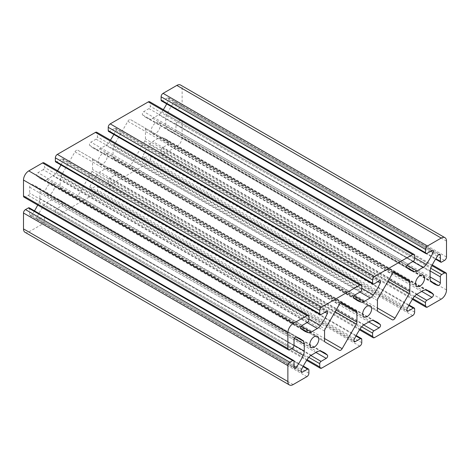 <?xml version="1.0" encoding="UTF-8"?>
<svg xmlns="http://www.w3.org/2000/svg" width="470" height="470" viewBox="0 0 470 470"><rect width="100%" height="100%" fill="white"/><g stroke="black" fill="none" stroke-linecap="round" stroke-linejoin="round"><path stroke-width="0.35" stroke-dasharray="2.35 1.76" d="M155.688 122.964A6.357 3.672 -60 0 1 158.866 122.652A6.357 3.672 -60 0 1 159.841 127.746A6.357 3.672 -60 0 1 155.688 133.345A6.357 3.672 -60 0 1 152.509 133.662A6.357 3.672 -60 0 1 151.534 128.569A6.357 3.672 -60 0 1 155.688 122.964M102.812 153.49A6.357 3.672 -60 0 1 105.991 153.179A6.357 3.672 -60 0 1 106.966 158.272A6.357 3.672 -60 0 1 102.812 163.871A6.357 3.672 -60 0 1 99.634 164.189A6.357 3.672 -60 0 1 98.659 159.095A6.357 3.672 -60 0 1 102.812 153.49M49.938 184.017A6.357 3.672 -60 0 1 53.116 183.705A6.357 3.672 -60 0 1 54.091 188.799A6.357 3.672 -60 0 1 49.938 194.398A6.357 3.672 -60 0 1 46.759 194.715A6.357 3.672 -60 0 1 45.784 189.621A6.357 3.672 -60 0 1 49.938 184.017M74.971 151.839A2.802 1.621 -60 0 1 76.375 150.359A2.802 1.621 -60 0 1 77.779 150.224L91.985 158.425A2.802 1.621 120 0 1 92.567 159.712L92.567 169.482A2.802 1.621 120 0 1 91.985 171.438L77.779 196.049A2.802 1.621 -60 0 1 74.971 197.67L60.765 189.463A2.802 1.621 120 0 1 60.184 188.182L60.184 178.406A2.802 1.621 120 0 1 60.765 176.456L74.971 151.839L339.346 304.478M127.846 121.313A2.802 1.621 -60 0 1 129.25 119.832A2.802 1.621 -60 0 1 130.654 119.697L144.86 127.899A2.802 1.621 120 0 1 145.442 129.185L145.442 138.956A2.802 1.621 120 0 1 144.86 140.912L130.654 165.522A2.802 1.621 -60 0 1 127.846 167.144L113.64 158.936A2.802 1.621 120 0 1 113.059 157.656L113.059 147.88A2.802 1.621 120 0 1 113.64 145.929L127.846 121.313L392.221 273.951M308.79 357.353L55.36 211.036L55.36 214.32A2.802 1.621 120 0 0 55.936 215.601A2.802 1.621 120 0 0 57.34 215.466L95.41 193.481A2.802 1.621 120 0 0 97.396 190.05L97.396 186.766A1.868 1.081 120 0 0 97.008 185.914A1.868 1.081 120 0 0 96.074 186.003L90.892 188.993A2.027 1.169 -60 0 1 89.882 189.093A2.027 1.169 -60 0 1 89.741 187.025A46.736 26.984 -60 0 1 96.626 175.063A7.479 4.318 -60 0 1 99.781 172.032L105.844 168.53A7.479 4.318 -60 0 1 108.999 167.919A46.736 26.984 -60 0 1 112.641 169.447A46.736 26.984 -60 0 1 115.884 171.932A2.027 1.169 -60 0 1 116.008 173.583A2.027 1.169 -60 0 1 114.733 175.234L109.551 178.218A1.868 1.081 120 0 0 108.229 180.509L108.229 183.793A2.802 1.621 120 0 0 108.811 185.074A2.802 1.621 120 0 0 110.215 184.933L148.285 162.955A2.802 1.621 120 0 0 150.265 159.524L150.265 156.24A1.868 1.081 120 0 0 149.883 155.382A1.868 1.081 120 0 0 148.943 155.476L143.767 158.466A2.027 1.169 -60 0 1 142.757 158.566A2.027 1.169 -60 0 1 142.616 156.498A46.736 26.984 -60 0 1 149.501 144.537A7.479 4.318 -60 0 1 152.656 141.505L158.719 138.004A7.479 4.318 -60 0 1 161.874 137.393A46.736 26.984 -60 0 1 165.516 138.92A46.736 26.984 -60 0 1 168.759 141.405A2.027 1.169 -60 0 1 168.883 143.056A2.027 1.169 -60 0 1 167.608 144.701L162.426 147.692A1.868 1.081 120 0 0 161.11 149.983L161.11 153.267A2.802 1.621 120 0 0 161.686 154.548A2.802 1.621 120 0 0 163.09 154.407L176.838 146.47A7.479 4.318 120 0 0 182.125 137.316L182.125 121.442A2.802 1.621 120 0 0 181.543 120.156A2.802 1.621 120 0 0 180.139 120.296L177.302 121.936A1.868 1.081 120 0 0 175.98 124.227L175.98 130.202A2.027 1.169 -60 0 1 175.192 132.135A2.027 1.169 -60 0 1 173.694 132.851A46.736 26.984 -60 0 1 169.929 131.289A46.736 26.984 -60 0 1 166.78 128.898A7.479 4.318 -60 0 1 165.734 125.854L165.734 118.857A7.479 4.318 -60 0 1 166.78 114.61A46.736 26.984 -60 0 1 173.694 102.666A2.027 1.169 -60 0 1 174.546 101.849A2.027 1.169 -60 0 1 175.557 101.749A2.027 1.169 -60 0 1 175.98 102.677L175.98 108.658A1.868 1.081 120 0 0 176.368 109.51A1.868 1.081 120 0 0 177.302 109.422L180.139 107.777A2.802 1.621 120 0 0 182.125 104.346L182.125 88.472A7.479 4.318 120 0 0 180.574 85.046M24.082 197.206A2.802 1.621 120 0 0 25.486 197.071L28.323 195.432A1.868 1.081 120 0 0 29.645 193.141L29.645 187.16A2.027 1.169 -60 0 1 31.079 184.681A2.027 1.169 -60 0 1 31.931 184.51A46.736 26.984 -60 0 1 35.697 186.079A46.736 26.984 -60 0 1 38.846 188.47A7.479 4.318 -60 0 1 39.891 191.507L39.891 198.51A7.479 4.318 -60 0 1 38.846 202.758A46.736 26.984 -60 0 1 37.712 205.079M74.971 197.67L339.346 350.303M77.779 150.224L342.154 302.856M127.846 167.144L392.221 319.776M130.654 119.697L395.029 272.33M308.89 320.017L44.515 167.385L44.515 164.101A2.802 1.621 120 0 0 43.939 162.814M307.574 322.308L43.199 169.67A1.868 1.081 120 0 0 44.521 167.385M57.569 170.686A46.736 26.984 -60 0 1 56.124 172.831A7.479 4.318 -60 0 1 52.969 175.856L46.906 179.358A7.479 4.318 -60 0 1 43.751 179.975A46.736 26.984 -60 0 1 40.109 178.441A46.736 26.984 -60 0 1 36.866 175.962A2.027 1.169 -60 0 1 36.742 174.305A2.027 1.169 -60 0 1 38.017 172.66L43.193 169.67M55.742 161.98A1.868 1.081 120 0 0 56.676 161.886L61.858 158.901A2.027 1.169 -60 0 1 62.868 158.795A2.027 1.169 -60 0 1 63.009 160.869A46.736 26.984 -60 0 1 60.947 164.982M110.444 140.16A46.736 26.984 -60 0 1 108.999 142.304A7.479 4.318 -60 0 1 105.844 145.33L99.781 148.831A7.479 4.318 -60 0 1 96.626 149.448A46.736 26.984 -60 0 1 92.984 147.915A46.736 26.984 -60 0 1 89.741 145.436A2.027 1.169 -60 0 1 89.617 143.779A2.027 1.169 -60 0 1 90.892 142.134L96.074 139.144A1.868 1.081 120 0 0 97.396 136.852L97.396 133.574A2.802 1.621 120 0 0 96.814 132.287M108.617 131.453A1.868 1.081 120 0 0 109.551 131.359L114.733 128.369A2.027 1.169 -60 0 1 115.743 128.269A2.027 1.169 -60 0 1 115.884 130.343A46.736 26.984 -60 0 1 113.822 134.455M163.319 109.633A46.736 26.984 -60 0 1 161.874 111.778A7.479 4.318 -60 0 1 158.719 114.803L152.656 118.305A7.479 4.318 -60 0 1 149.501 118.922A46.736 26.984 -60 0 1 145.859 117.388A46.736 26.984 -60 0 1 142.616 114.909A2.027 1.169 -60 0 1 142.492 113.252A2.027 1.169 -60 0 1 143.767 111.607L148.949 108.617A1.868 1.081 120 0 0 150.265 106.326L150.265 103.048A2.802 1.621 120 0 0 149.689 101.761M161.492 100.927A1.868 1.081 120 0 0 162.426 100.833L167.608 97.842A2.027 1.169 -60 0 1 168.618 97.742A2.027 1.169 -60 0 1 168.759 99.816A46.736 26.984 -60 0 1 166.697 103.929M44.521 217.293A1.868 1.081 120 0 0 44.133 216.441A1.868 1.081 120 0 0 43.199 216.529L38.017 219.519A2.027 1.169 -60 0 1 37.007 219.619A2.027 1.169 -60 0 1 36.866 217.551A46.736 26.984 -60 0 1 43.751 205.59A7.479 4.318 -60 0 1 46.906 202.558L52.969 199.063A7.479 4.318 -60 0 1 56.124 198.446A46.736 26.984 -60 0 1 59.766 199.973A46.736 26.984 -60 0 1 63.009 202.458A2.027 1.169 -60 0 1 63.133 204.109A2.027 1.169 -60 0 1 61.858 205.76L56.682 208.745A1.868 1.081 120 0 0 55.354 211.036M25.051 232.321A7.479 4.318 120 0 0 28.788 231.945L42.535 224.008A2.802 1.621 120 0 0 44.515 220.577L44.515 217.293L308.89 369.931M34.463 210.854A46.736 26.984 -60 0 1 31.931 214.702A2.027 1.169 -60 0 1 30.068 215.613A2.027 1.169 -60 0 1 29.645 214.684L29.645 208.709A1.868 1.081 120 0 0 29.258 207.852M325.14 342.101L60.765 189.463L325.14 342.101M342.137 302.85L91.985 158.425L342.137 302.85M395.012 272.324L144.86 127.899L395.012 272.324M378.015 311.575L113.64 158.936L378.015 311.575M173.694 102.666L438.069 255.298M29.645 187.16L294.02 339.798M361.765 286.207L97.396 133.574M60.184 188.182L324.559 340.815M324.559 331.045L60.184 178.406M77.779 196.049L324.559 338.529M91.985 171.438L335.116 311.804M92.567 159.712L340.75 302.997M336.109 310.088L92.567 169.482M60.765 176.456L325.14 329.088M113.64 145.929L378.015 298.562M113.059 157.656L377.434 310.288M377.434 300.518L113.059 147.88M130.654 165.522L377.434 308.003M144.86 140.912L387.991 281.277M145.442 129.185L393.625 272.471M388.984 279.562L145.442 138.956M308.89 316.733L44.515 164.101M302.392 325.299L38.017 172.66M36.866 175.962L301.241 328.595M43.751 179.975L301.335 328.689M46.906 179.358L301.417 326.303M307.098 322.579L52.969 175.856M56.124 172.831L308.89 318.766M63.009 160.869L325.099 312.186M61.858 158.901L326.233 311.534M321.051 314.524L56.676 161.886M361.771 289.491L97.396 136.852M96.074 139.144L360.449 291.782M355.267 294.766L90.892 142.134M89.741 145.436L354.116 298.068M96.626 149.448L354.21 298.162M99.781 148.831L354.292 295.771M359.973 292.052L105.844 145.33M108.999 142.304L361.771 288.239M115.884 130.343L377.974 281.659M114.733 128.369L379.108 281.007M373.926 283.998L109.551 131.359M414.64 255.68L150.265 103.048M414.64 258.964L150.265 106.326M148.943 108.617L413.318 261.255M408.142 264.24L143.767 111.607M142.616 114.909L406.991 267.542M149.501 118.922L407.085 267.636M152.656 118.305L407.167 265.245M412.848 261.526L158.719 114.803M161.874 111.778L414.646 257.713M168.759 99.816L430.849 251.133M167.608 97.842L431.983 250.481M426.801 253.471L162.426 100.833M446.5 241.104L182.125 88.472M446.5 256.978L182.125 104.346M444.514 260.415L180.139 107.777M441.677 262.054L177.302 109.422M175.98 108.658L435.831 258.682M438.921 254.487L175.98 102.677M166.78 114.61L431.155 267.242M165.734 118.857L430.109 271.49M430.109 278.493L165.734 125.854M166.78 128.898L431.155 281.53M173.694 132.851L431.072 281.448M175.98 130.202L430.109 276.924M430.126 270.955L175.98 124.227M177.302 121.936L430.731 268.252M431.918 265.656L180.139 120.296M446.5 274.075L182.125 121.442M446.5 289.949L182.125 137.316M441.213 299.108L176.838 146.47M427.465 307.045L163.09 154.407M412.883 298.626L161.11 153.267M414.54 296.3L161.11 149.983M162.426 147.692L416.579 294.426M421.737 291.424L167.608 144.701M168.759 141.405L426.131 289.996M161.874 137.393L426.249 290.025M158.719 138.004L423.094 290.642M417.031 294.144L152.656 141.505M149.501 144.537L413.876 297.169M142.616 156.498L406.991 309.131M143.767 158.466L406.714 310.276M408.8 305.5L148.943 155.476M150.265 156.24L414.64 308.878M414.64 312.156L150.265 159.524M412.66 315.593L148.285 162.955M374.59 337.572L110.215 184.933M360.008 329.153L108.229 183.793M361.665 326.826L108.229 180.509M109.551 178.218L363.704 324.952M368.862 321.95L114.733 175.234M115.884 171.932L373.256 320.522M108.999 167.919L373.374 320.552M105.844 168.53L370.219 321.169M364.156 324.67L99.781 172.032M96.626 175.063L361.001 327.696M89.741 187.025L354.116 339.657M90.892 188.993L353.839 340.803M355.925 336.027L96.074 186.003M97.396 186.766L361.771 339.405M361.771 342.683L97.396 190.05M359.785 346.12L95.41 193.481M321.715 368.098L57.34 215.466M307.133 359.679L55.36 214.32M56.682 208.745L310.829 355.479M315.987 352.477L61.858 205.76M63.009 202.458L320.381 351.049M56.124 198.446L320.499 351.078M52.969 199.063L317.344 351.695M311.281 355.197L46.906 202.558M43.751 205.59L308.126 358.222M36.866 217.551L301.241 370.184M38.017 219.519L300.964 371.329M303.05 366.553L43.199 216.529M308.89 373.209L44.515 220.577M306.91 376.646L42.535 224.008M293.163 384.583L28.788 231.945M29.645 208.709L294.02 361.342M294.02 367.323L29.645 214.684M31.931 214.702L294.02 366.018M38.846 202.758L291.617 348.693M39.891 198.51L294.02 345.233M294.402 338.453L39.891 191.507M38.846 188.47L296.429 337.184M31.931 184.51L296.306 337.149M294.02 345.773L29.645 193.141M28.323 195.432L292.698 348.064M289.861 349.704L25.486 197.071M158.866 122.652L423.241 275.285M105.991 153.179L370.366 305.811M53.116 183.705L317.491 336.338M152.509 133.662L416.884 286.295M99.634 164.189L364.009 316.821M46.759 194.715L311.134 347.348M40.109 178.441L304.484 331.08M62.868 158.795L327.243 311.434M92.984 147.915L357.359 300.553M115.743 128.269L380.118 280.907M145.859 117.388L410.234 270.027M168.618 97.742L432.993 250.381M175.557 101.749L439.932 254.388M169.929 131.289L434.304 283.921M181.543 120.156L432.288 264.921M161.686 154.548L412.431 299.314M165.516 138.92L429.891 291.559M142.757 158.566L407.132 311.205M108.811 185.074L359.556 329.84M112.641 169.447L377.016 322.085M89.882 189.093L354.257 341.731M55.936 215.601L306.681 360.367M59.766 199.973L324.141 352.612M37.007 219.619L301.382 372.258M30.068 215.613L294.443 368.251M35.697 186.079L300.072 338.711M176.368 109.51L435.537 259.146M149.883 155.382L409.053 305.018M97.008 185.914L356.178 335.545M44.133 216.441L303.303 366.071"/><path stroke-width="0.7" d="M420.062 275.602A6.357 3.672 -60 0 1 423.241 275.285A6.357 3.672 -60 0 1 424.216 280.379A6.357 3.672 -60 0 1 420.062 285.983A6.357 3.672 -60 0 1 416.884 286.295A6.357 3.672 -60 0 1 415.909 281.201A6.357 3.672 -60 0 1 420.062 275.602M367.188 306.129A6.357 3.672 -60 0 1 370.366 305.811A6.357 3.672 -60 0 1 371.341 310.905A6.357 3.672 -60 0 1 367.188 316.51A6.357 3.672 -60 0 1 364.009 316.821A6.357 3.672 -60 0 1 363.034 311.728A6.357 3.672 -60 0 1 367.188 306.129M314.312 336.655A6.357 3.672 -60 0 1 317.491 336.338A6.357 3.672 -60 0 1 318.466 341.431A6.357 3.672 -60 0 1 314.312 347.036A6.357 3.672 -60 0 1 311.134 347.348A6.357 3.672 -60 0 1 310.159 342.254A6.357 3.672 -60 0 1 314.312 336.655M339.346 304.478A2.802 1.621 -60 0 1 340.75 302.997A2.802 1.621 -60 0 1 342.154 302.856L356.36 311.064A2.802 1.621 -60 0 1 356.941 312.344L356.941 322.12A2.802 1.621 -60 0 1 356.36 324.071L342.154 348.687A2.802 1.621 -60 0 1 339.346 350.303L325.14 342.101A2.802 1.621 -60 0 1 324.559 340.815L324.559 331.045A2.802 1.621 -60 0 1 325.14 329.088L339.346 304.478M392.221 273.951A2.802 1.621 -60 0 1 393.625 272.471A2.802 1.621 -60 0 1 395.029 272.33L409.235 280.537A2.802 1.621 -60 0 1 409.816 281.818L409.816 291.594A2.802 1.621 -60 0 1 409.235 293.544L395.029 318.161A2.802 1.621 -60 0 1 392.221 319.776L378.015 311.575A2.802 1.621 -60 0 1 377.434 310.288L377.434 300.518A2.802 1.621 -60 0 1 378.015 298.562L392.221 273.951M414.54 296.3L425.485 302.615L425.485 305.899A2.802 1.621 120 0 0 426.061 307.186A2.802 1.621 120 0 0 427.465 307.045L441.213 299.108A7.479 4.318 120 0 0 446.5 289.949L446.5 274.075A2.802 1.621 120 0 0 445.918 272.794A2.802 1.621 120 0 0 444.514 272.929L441.677 274.568A1.868 1.081 -60 0 0 440.355 276.859L440.355 282.84A2.027 1.169 -60 0 1 439.568 284.767A2.027 1.169 -60 0 1 438.069 285.49A46.736 26.984 -60 0 1 434.304 283.921A46.736 26.984 -60 0 1 431.155 281.53A7.479 4.318 -60 0 1 430.109 278.493L430.109 271.49A7.479 4.318 -60 0 1 431.155 267.242A46.736 26.984 -60 0 1 438.069 255.298A2.027 1.169 -60 0 1 438.921 254.487A2.027 1.169 -60 0 1 439.932 254.388A2.027 1.169 -60 0 1 440.355 255.316L440.355 261.291A1.868 1.081 -60 0 0 440.743 262.148A1.868 1.081 -60 0 0 441.677 262.054L444.514 260.415A2.802 1.621 120 0 0 446.5 256.978L446.5 241.104A7.479 4.318 120 0 0 444.949 237.679A7.479 4.318 120 0 0 441.213 238.055L427.465 245.992A2.802 1.621 120 0 0 425.485 249.423L425.485 252.707L161.11 100.069A1.868 1.081 120 0 0 161.492 100.927L425.867 253.559A1.868 1.081 -60 0 1 425.479 252.707M308.896 316.733A2.802 1.621 120 0 0 308.314 315.452A2.802 1.621 120 0 0 306.91 315.593L293.163 323.53A7.479 4.318 120 0 0 287.875 332.684L287.875 348.558A2.802 1.621 120 0 0 288.457 349.845A2.802 1.621 120 0 0 289.861 349.704L292.698 348.064A1.868 1.081 -60 0 0 294.02 345.773L294.02 339.798A2.027 1.169 -60 0 1 295.454 337.313A2.027 1.169 -60 0 1 296.306 337.149A46.736 26.984 -60 0 1 300.072 338.711A46.736 26.984 -60 0 1 303.221 341.103A7.479 4.318 -60 0 1 304.266 344.146L304.266 351.143A7.479 4.318 -60 0 1 303.221 355.39A46.736 26.984 -60 0 1 296.306 367.334A2.027 1.169 -60 0 1 294.443 368.251A2.027 1.169 -60 0 1 294.02 367.323L294.02 361.342A1.868 1.081 -60 0 0 293.632 360.49A1.868 1.081 -60 0 0 292.698 360.578L289.861 362.223A2.802 1.621 120 0 0 287.875 365.654L287.875 381.528A7.479 4.318 120 0 0 289.426 384.954A7.479 4.318 120 0 0 293.163 384.583L306.91 376.646A2.802 1.621 120 0 0 308.896 373.209M361.189 284.926L96.814 132.287A2.802 1.621 120 0 0 95.41 132.428L57.34 154.407A2.802 1.621 120 0 0 55.36 157.844L55.36 161.122L319.735 313.76L319.735 310.476A2.802 1.621 -60 0 1 321.715 307.045L359.785 285.067A2.802 1.621 -60 0 1 361.189 284.926A2.802 1.621 -60 0 1 361.765 286.207M308.314 315.452L43.939 162.814A2.802 1.621 120 0 0 42.535 162.955L28.788 170.892A7.479 4.318 120 0 0 23.5 180.051L23.5 195.925A2.802 1.621 120 0 0 24.082 197.206L288.457 349.845M60.947 164.982A46.736 26.984 -60 0 1 57.569 170.686M55.354 161.122A1.868 1.081 120 0 0 55.742 161.98L320.117 314.618A1.868 1.081 -60 0 1 319.735 313.76M113.822 134.455A46.736 26.984 -60 0 1 110.444 140.16M108.235 130.595A1.868 1.081 120 0 0 108.617 131.453L372.992 284.086A1.868 1.081 -60 0 1 372.61 283.234L372.61 279.95L108.235 127.317L108.235 130.595L372.61 283.234M414.646 255.68A2.802 1.621 120 0 0 414.064 254.399L149.689 101.761A2.802 1.621 120 0 0 148.285 101.902L110.215 123.88A2.802 1.621 120 0 0 108.235 127.317M166.697 103.929A46.736 26.984 -60 0 1 163.319 109.633M444.949 237.679L180.574 85.046A7.479 4.318 120 0 0 176.838 85.417L163.09 93.354A2.802 1.621 120 0 0 161.11 96.791L161.11 100.069M293.632 360.49L29.258 207.852A1.868 1.081 120 0 0 28.323 207.946L25.486 209.585A2.802 1.621 120 0 0 23.5 213.022L23.5 228.896A7.479 4.318 120 0 0 25.051 232.321L289.426 384.954M37.712 205.079A46.736 26.984 -60 0 1 34.463 210.854M308.89 320.017L308.89 316.733M308.89 373.209L308.89 369.931M300.964 371.329L302.392 372.158L307.574 369.167A1.868 1.081 -60 0 1 308.508 369.073A1.868 1.081 -60 0 1 308.896 369.931M302.392 372.158A2.027 1.169 -60 0 1 301.382 372.258A2.027 1.169 -60 0 1 301.241 370.184A46.736 26.984 -60 0 1 308.126 358.222A7.479 4.318 -60 0 1 311.281 355.197L317.344 351.695A7.479 4.318 -60 0 1 320.499 351.078A46.736 26.984 -60 0 1 324.141 352.612A46.736 26.984 -60 0 1 327.384 355.091A2.027 1.169 -60 0 1 327.508 356.748A2.027 1.169 -60 0 1 326.233 358.393L321.057 361.383A1.868 1.081 -60 0 0 319.735 363.674L319.735 366.953A2.802 1.621 120 0 0 320.311 368.239A2.802 1.621 120 0 0 321.715 368.098L359.785 346.12A2.802 1.621 120 0 0 361.765 342.683M361.771 342.683L361.771 339.405A1.868 1.081 -60 0 0 361.383 338.547A1.868 1.081 -60 0 0 360.449 338.641L355.267 341.631A2.027 1.169 -60 0 1 354.257 341.731A2.027 1.169 -60 0 1 354.116 339.657A46.736 26.984 -60 0 1 361.001 327.696A7.479 4.318 -60 0 1 364.156 324.67L370.219 321.169A7.479 4.318 -60 0 1 373.374 320.552A46.736 26.984 -60 0 1 377.016 322.085A46.736 26.984 -60 0 1 380.259 324.564A2.027 1.169 -60 0 1 380.383 326.221A2.027 1.169 -60 0 1 379.108 327.866L373.932 330.856L363.704 324.952M372.604 333.148A1.868 1.081 -60 0 1 373.926 330.856M361.665 326.826L372.61 333.148L372.61 336.426A2.802 1.621 120 0 0 373.186 337.713A2.802 1.621 120 0 0 374.59 337.572L412.66 315.593A2.802 1.621 120 0 0 414.646 312.156M414.64 312.156L414.64 308.878A1.868 1.081 -60 0 0 414.258 308.02A1.868 1.081 -60 0 0 413.318 308.114L408.142 311.099A2.027 1.169 -60 0 1 407.132 311.205A2.027 1.169 -60 0 1 406.991 309.131A46.736 26.984 -60 0 1 413.876 297.169A7.479 4.318 -60 0 1 417.031 294.144L423.094 290.642A7.479 4.318 -60 0 1 426.249 290.025A46.736 26.984 -60 0 1 429.891 291.559A46.736 26.984 -60 0 1 433.134 294.038A2.027 1.169 -60 0 1 433.258 295.695A2.027 1.169 -60 0 1 431.983 297.34L426.801 300.33A1.868 1.081 -60 0 0 425.479 302.615M426.801 253.471A1.868 1.081 -60 0 1 425.867 253.559M426.807 253.471L431.983 250.481A2.027 1.169 -60 0 1 432.993 250.381A2.027 1.169 -60 0 1 433.134 252.449A46.736 26.984 -60 0 1 426.249 264.41A7.479 4.318 -60 0 1 423.094 267.442L417.031 270.937A7.479 4.318 -60 0 1 413.876 271.554A46.736 26.984 -60 0 1 410.234 270.027A46.736 26.984 -60 0 1 406.991 267.542A2.027 1.169 -60 0 1 406.867 265.891A2.027 1.169 -60 0 1 408.142 264.24L413.318 261.255A1.868 1.081 -60 0 0 414.64 258.964L414.64 255.68M414.064 254.399A2.802 1.621 120 0 0 412.66 254.534L374.59 276.519A2.802 1.621 120 0 0 372.61 279.95M377.974 281.659L380.259 282.975A2.027 1.169 -60 0 0 380.118 280.907A2.027 1.169 -60 0 0 379.108 281.007L373.926 283.998A1.868 1.081 -60 0 1 372.992 284.086M380.259 282.975A46.736 26.984 -60 0 1 373.374 294.937A7.479 4.318 -60 0 1 370.219 297.968L364.156 301.47A7.479 4.318 -60 0 1 361.001 302.081A46.736 26.984 -60 0 1 357.359 300.553A46.736 26.984 -60 0 1 354.116 298.068A2.027 1.169 -60 0 1 353.992 296.417A2.027 1.169 -60 0 1 355.267 294.766L360.449 291.782A1.868 1.081 -60 0 0 361.771 289.491L361.771 286.207M325.099 312.186L327.384 313.502A2.027 1.169 -60 0 0 327.243 311.434A2.027 1.169 -60 0 0 326.233 311.534L321.051 314.524A1.868 1.081 -60 0 1 320.117 314.618M327.384 313.502A46.736 26.984 -60 0 1 320.499 325.463A7.479 4.318 -60 0 1 317.344 328.495L311.281 331.996A7.479 4.318 -60 0 1 308.126 332.607A46.736 26.984 -60 0 1 304.484 331.08A46.736 26.984 -60 0 1 301.241 328.595A2.027 1.169 -60 0 1 301.117 326.944A2.027 1.169 -60 0 1 302.392 325.299L307.568 322.308M308.896 320.017A1.868 1.081 -60 0 1 307.574 322.308M356.36 311.064L342.137 302.85L356.36 311.064M409.235 280.537L395.012 272.324L409.235 280.537M57.34 154.407L321.715 307.045M359.785 285.067L95.41 132.428M55.36 157.844L319.735 310.476M324.559 338.529L342.154 348.687M335.116 311.804L356.36 324.071M340.75 302.997L356.941 312.344M356.941 322.12L336.109 310.088M377.434 308.003L395.029 318.161M387.991 281.277L409.235 293.544M393.625 272.471L409.816 281.818M409.816 291.594L388.984 279.562M28.788 170.892L293.163 323.53M306.91 315.593L42.535 162.955M301.335 328.689L308.126 332.607M301.417 326.303L311.281 331.996M317.344 328.495L307.098 322.579M308.89 318.766L320.499 325.463M354.21 298.162L361.001 302.081M354.292 295.771L364.156 301.47M370.219 297.968L359.973 292.052M361.771 288.239L373.374 294.937M374.59 276.519L110.215 123.88M412.66 254.534L148.285 101.902M407.085 267.636L413.876 271.554M407.167 265.245L417.031 270.937M423.094 267.442L412.848 261.526M414.646 257.713L426.249 264.41M430.849 251.133L433.134 252.449M425.485 249.423L161.11 96.791M427.465 245.992L163.09 93.354M441.213 238.055L176.838 85.417M435.831 258.682L440.355 261.291M440.355 255.316L438.921 254.487M431.072 281.448L438.069 285.49M430.109 276.924L440.355 282.84M440.355 276.859L430.126 270.955M430.731 268.252L441.677 274.568M444.514 272.929L431.918 265.656M425.485 305.899L412.883 298.626M416.579 294.426L426.801 300.33M431.983 297.34L421.737 291.424M426.131 289.996L433.134 294.038M406.714 310.276L408.142 311.099M413.318 308.114L408.8 305.5M372.61 336.426L360.008 329.153M379.108 327.866L368.862 321.95M373.256 320.522L380.259 324.564M353.839 340.803L355.267 341.631M360.449 338.641L355.925 336.027M319.735 366.953L307.133 359.679M319.735 363.674L308.79 357.353M310.829 355.479L321.057 361.383M326.233 358.393L315.987 352.477M320.381 351.049L327.384 355.091M307.574 369.167L303.05 366.553M287.875 381.528L23.5 228.896M287.875 365.654L23.5 213.022M289.861 362.223L25.486 209.585M292.698 360.578L28.323 207.946M294.02 366.018L296.306 367.334M291.617 348.693L303.221 355.39M294.02 345.233L304.266 351.143M304.266 344.146L294.402 338.453M296.429 337.184L303.221 341.103M287.875 348.558L23.5 195.925M287.875 332.684L23.5 180.051M432.288 264.921L445.918 272.794M412.431 299.314L426.061 307.186M359.556 329.84L373.186 337.713M306.681 360.367L320.311 368.239M435.537 259.146L440.743 262.148M409.053 305.018L414.258 308.02M356.178 335.545L361.383 338.547M303.303 366.071L308.508 369.073"/></g></svg>
